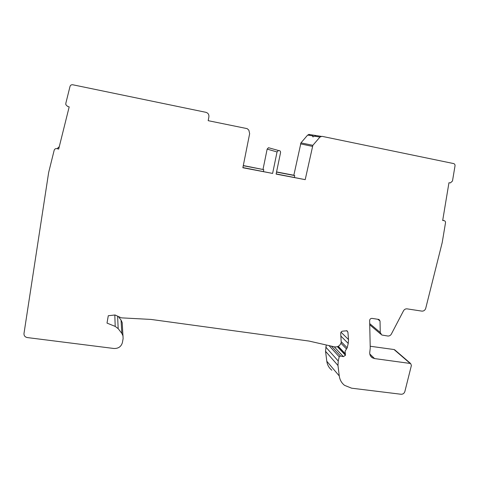 <?xml version="1.0" encoding="UTF-8"?>
<svg xmlns="http://www.w3.org/2000/svg" width="479" height="479" viewBox="0 0 479 479"><rect width="100%" height="100%" fill="white"/><g stroke="black" fill="none" stroke-linecap="round" stroke-linejoin="round"><path stroke-width="0.72" d="M326.241 344.976L325.546 351.305L326.804 361.25L339.27 375.949C339.809 379.859 341.569 382.99 344.557 385.35L351.586 388.182L401.073 394.259C402.947 394.295 404.21 393.391 404.857 391.547L411.401 365.447L410.623 363.513L374.584 358.579L372.417 357.831C370.195 356.346 369.351 354.197 369.884 351.376L370.237 348.155L369.638 320.559C369.818 319.11 370.62 318.379 372.051 318.379L379.021 319.469L380.033 321.044L377.751 319.218M309.554 134.395L307.644 135.072L300.962 142.868L312.853 145.329L305.207 179.655L276.108 174.093L280.55 152.657C280.61 151.148 279.91 150.43 278.455 150.49L277.036 151.957L272.611 173.428L242.865 167.74L249.655 133.647L248.835 130.144L247.188 128.641L208.179 120.672L208.892 116.882C209.107 114.535 208.108 113.014 205.904 112.314L72.766 84.771C71.371 84.603 70.455 85.166 70.006 86.46L65.803 103.404L65.845 104.703L67.605 106.422L69.186 106.883L58.672 149.089L57.097 148.658C55.624 148.4 54.648 148.945 54.163 150.292L48.66 172.44L23.986 333.522C23.89 335.707 25.004 337.06 27.315 337.569L113.882 348.484C118.391 348.628 121.235 346.64 122.42 342.521L123.121 338.563L122.199 322.601L121.031 320.062L118.816 317.176M312.853 145.329L319.954 137.054L321.978 136.329L453.613 163.567C454.655 163.89 455.122 164.65 455.02 165.848L452.493 180.99L450.458 182.882L448.955 182.744L442.68 220.502L443.949 220.615C445.075 220.843 445.596 221.573 445.506 222.819L442.213 242.548L425.711 308.368C425.035 310.29 423.753 311.2 421.849 311.116L407.084 308.859C405.551 308.727 404.36 309.374 403.51 310.799L391.355 334.073C390.511 335.486 389.319 336.132 387.78 336.019L381.799 335.019L380.242 332.48L380.033 321.044M339.27 375.949L337.982 365.495L338.234 361.01L339.21 356.813L340.473 355.993L343.359 356.645L345.461 355.28L345.096 351.263L347.197 347.814L348.221 343.431L348.514 339.557L347.91 332.181L347.018 330.773L342.521 331.157C341.335 331.486 340.737 332.246 340.719 333.444L341.222 342.467C340.072 345.76 337.821 347.227 334.474 346.862L309.099 341.072L150.999 319.427L121.313 317.852L115.044 314.978L108.284 315.739L107.009 323.097L115.2 326.409L118.181 328.648L121.846 333.396L123.085 336.072M272.611 173.428L242.907 167.548M243.308 165.542L263.767 169.644L243.272 165.71M263.767 169.644L263.396 171.47M269.976 148.125L268.479 147.712L267.15 149.095L263.025 169.327M122.313 324.319L122.199 322.601M326.804 361.25C327.331 364.968 329.019 367.956 331.863 370.213M395.325 350.64L394.043 349.538L370.195 346.245M300.962 142.868L293.843 175.242L276.563 171.925M346.682 330.636L347.91 332.181M316.134 135.557L313.368 135.138L312.661 136.27L312.877 136.898L316.086 135.563L321.086 136.347M316.086 135.563L320.894 136.317M305.207 179.655L276.149 173.907M293.843 175.242L294.723 175.583L294.346 177.386M294.723 175.583L276.527 172.093M277.036 151.957L267.15 149.095M59.27 146.694L57.097 148.658M121.846 333.396L121.031 320.062M117.612 316.35L118.181 328.648M115.2 326.409L114.816 315.008M341.024 332.192L348.514 339.557M348.221 343.431L340.946 336.156M341.329 341.814L347.197 347.814M340.976 343.257L346.503 348.951M338.27 346.299L345.371 353.795M345.509 355.059L337.557 346.622M337.372 346.688L345.461 355.28M343.359 356.645L334.216 346.802M331.432 346.161L340.473 355.993M339.21 356.813L328.995 345.604M325.768 347.053L338.234 361.01M337.982 365.495L325.546 351.305M312.769 135.898L307.644 135.072M319.954 137.054L314.464 136.174M312.344 146.358L300.483 143.844M443.949 220.615L442.734 220.19M369.704 323.6L380.242 332.48M369.794 353.987L374.584 358.579M410.054 363.327L394.043 349.538M308.716 134.407L313.368 135.138M278.455 150.49L268.479 147.712M369.728 324.798L380.787 334.162M370.614 356.101L372.417 357.831M394.588 349.712L410.623 363.513"/></g></svg>

